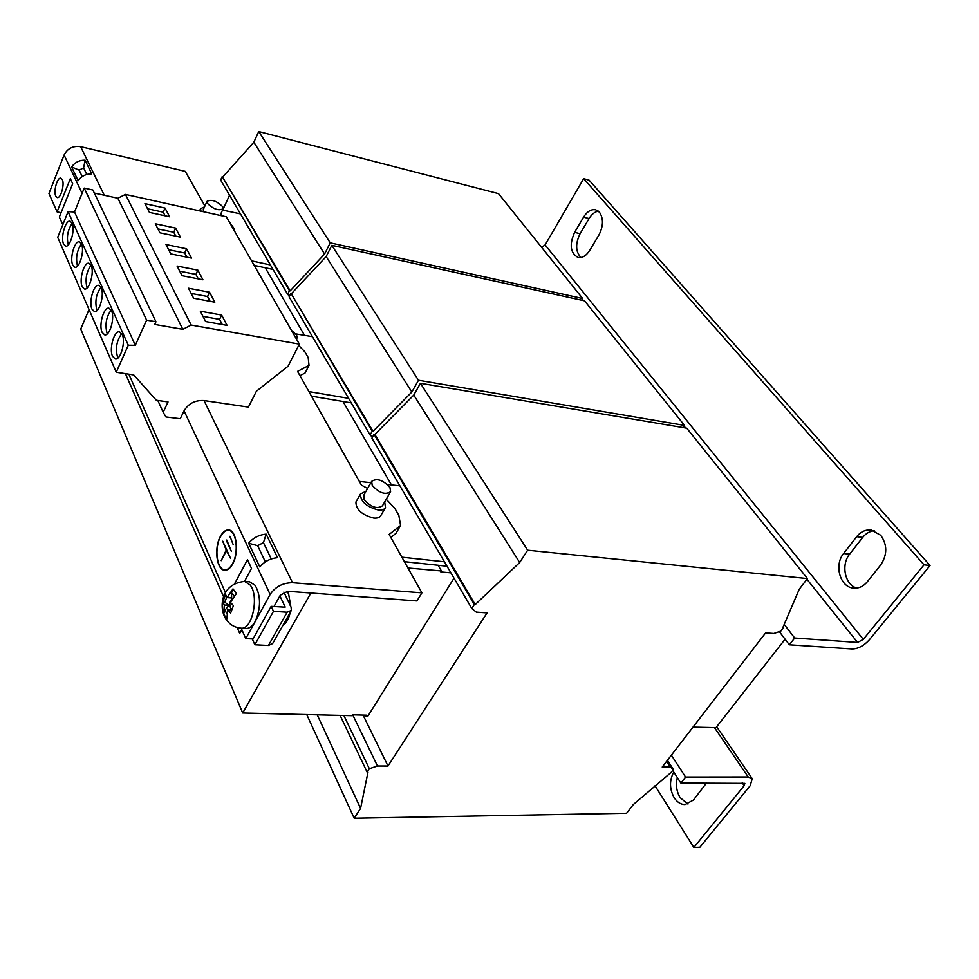 <?xml version="1.0" encoding="UTF-8"?>
<svg xmlns="http://www.w3.org/2000/svg" width="979" height="979" viewBox="0 0 979 979"><rect width="100%" height="100%" fill="white"/><g stroke="black" fill="none" stroke-linecap="round" stroke-linejoin="round"><path stroke-width="1.47" d="M286.982 591.279L288.621 593.923L290.861 606.784M290.2 612.45C288.781 618.924 286.357 623.219 282.919 625.336M673.76 772.039C669.293 780.373 669.428 788.939 674.188 797.738C677.15 802.217 680.748 804.493 684.994 804.579L693.438 800.039L706.532 782.943M677.309 777.534C675.559 784.766 676.501 791.485 680.148 797.665L687.956 804.065M232.06 598.977C229.649 601.436 229.196 604.594 230.701 608.436L231.815 609.244M82.199 286.737L84.475 289.013C89.309 290.579 94.559 272.089 91.133 265.456L88.918 263.265C84.047 261.736 78.846 280.031 82.199 286.737M91.047 265.272C86.348 271.917 85.002 279.37 86.996 287.618L87.131 287.912M72.752 265.064L74.881 267.23C79.58 268.797 84.806 250.404 81.453 243.967L79.372 241.886C74.649 240.344 69.472 258.542 72.752 265.064M81.453 243.955C76.876 250.6 75.554 257.93 77.488 265.97L77.537 266.08M63.598 244.077L65.605 246.133C70.17 247.699 75.359 229.429 72.091 223.151L70.121 221.181C65.532 219.651 60.404 237.738 63.598 244.077M112.536 356.258L115.265 358.95C120.552 360.48 125.887 341.659 122.179 334.439L119.511 331.844C114.2 330.339 108.902 348.952 112.536 356.258M121.775 333.668C116.709 340.325 115.289 348.12 117.517 357.054L117.982 357.935M102.073 332.297L104.643 334.842C109.77 336.384 115.081 317.673 111.471 310.649L108.963 308.201C103.811 306.684 98.549 325.199 102.073 332.297M111.19 310.086C106.246 316.743 104.851 324.428 107.005 333.117L107.335 333.802M91.977 309.144L94.388 311.542C99.368 313.096 104.655 294.495 101.131 287.679L98.769 285.354C93.764 283.837 88.538 302.242 91.977 309.144M100.947 287.3C96.126 293.957 94.755 301.52 96.835 309.988L97.068 310.478M55.754 196.106L57.198 197.562C60.686 198.847 64.822 184.346 62.301 179.598L60.882 178.178C57.369 176.93 53.27 191.321 55.754 196.106M599.417 212.174L595.734 209.8C591.243 208.98 587.18 211.427 583.57 217.142L574.612 232.341C569.178 244.713 570.316 253.084 578.026 257.465C582.309 258.199 586.213 255.837 589.725 250.379L598.891 235.07C603.456 226.088 603.639 218.452 599.417 212.174M598.328 211.109C594.779 211.782 591.695 214.266 589.064 218.562L580.094 233.712C575.248 243.747 575.53 251.689 580.914 257.538M880.708 535.28L871.261 530.018C865.607 529.48 860.737 531.695 856.674 536.688L843.617 553.49C833.802 565.103 840.141 587.449 853.651 588.122C858.889 588.501 863.441 586.384 867.296 581.771L880.757 564.871C887.415 554.652 887.402 544.789 880.708 535.28M874.21 530.74C869.707 531.23 865.864 533.457 862.67 537.447L849.601 554.187C840.79 564.699 844.877 584.708 856.686 588.085M366.024 491.262L360.492 493.942C360.443 501.432 366.379 506.804 378.322 510.035C382.043 510.389 384.429 509.533 385.493 507.489L384.674 501.946M356.27 501.395L355.94 501.982C355.866 509.508 361.777 514.881 373.684 518.075C377.404 518.405 379.791 517.548 380.868 515.492L385.163 508.064M204.501 206.899L200.548 208.662L200.976 211.17M230.567 530.63L228.499 530.398C225.513 530.251 222.833 532.392 220.459 536.81C214.095 548.191 216.824 569.815 224.742 569.815C227.63 569.937 230.261 567.857 232.61 563.561C239.109 552.193 236.318 530.373 228.499 530.398M220.324 536.529C213.838 548.154 216.616 570.243 224.705 570.243C227.654 570.365 230.334 568.236 232.745 563.855C239.378 552.242 236.526 529.957 228.548 529.969C225.5 529.823 222.759 532.013 220.324 536.529M224.154 569.729L225.451 570.243M207.352 203.289C213.385 209.212 218.66 211.023 223.163 208.735L222.796 206.777C216.751 200.879 211.476 199.08 206.997 201.38L207.352 203.289M296.307 338.795L297.102 337.841L296.625 335.063L291.473 330.376M363.821 495.141L364.139 499.62C371.029 507.269 377.123 509.337 382.446 505.8L390.352 492.094M389.972 487.566C383.009 479.955 376.891 477.899 371.628 481.387L372.228 485.4C379.179 493.049 385.298 495.141 390.597 491.678L389.972 487.566M227.104 597.631L225.598 594.534L222.845 601.938L224.338 605.046L223.591 614.066L226.908 618.863L227.666 609.807L230.616 613.062L233.406 605.609L230.444 602.379L236.367 593.604L232.99 588.881L227.104 597.631L231.656 597.949L231.497 592.895L234.238 595.856M226.675 613.552L225.072 610.101L223.591 614.066M255.201 585.369L249.682 581.832L244.64 581.44L250.134 584.977C259.411 596.138 252.276 630.035 241.103 628.163L246.17 628.457C249.498 628.542 252.496 626.23 255.176 621.543C260.952 608.13 260.965 596.064 255.201 585.369M191.492 258.101L170.811 253.916L165.989 244.554L186.561 248.788L191.492 258.101M94.327 193.071L117.859 198.247L125.434 194.417L226.308 216.787L299.366 344.118L288.083 366.207L256.412 391.221L248.409 407.105L204.024 400.558C195.151 400.068 188.494 403.495 184.052 410.837L180.271 418.731L165.94 416.968L163.175 412.269L168.045 401.941L156.31 400.24L133.719 374.92L116.244 372.24L128.298 345.22L135.31 345.281L146.605 320.133L155.942 321.761L154.731 324.428L182.816 329.323L191.162 325.052L299.366 344.118M125.434 194.417L191.162 325.052M155.282 223.763L175.608 228.095L180.381 237.114L159.956 232.831L155.282 223.763M149.432 212.406L144.916 203.632L165.01 208.05L169.636 216.787L149.432 212.406M188.482 288.23L209.555 292.244L214.817 302.193L193.634 298.228L188.482 288.23M182.033 275.699L177.052 266.031L197.868 270.155L202.959 279.786L182.033 275.699M227.079 325.371L205.639 321.54L200.303 311.187L221.633 315.067L227.079 325.371M82.077 193.34L64.1 155C67.514 148.404 73.033 145.626 80.657 146.679L185.251 171.362L204.917 205.994M71.638 166.968L78.124 180.748C81.379 176.134 85.919 173.846 91.745 173.895L85.1 160.189C79.336 160.115 74.845 162.379 71.638 166.968L79.14 170.138L82.199 176.587M86.764 174.458L83.607 167.886L79.14 170.138M273.998 606.527L280.3 595.183L287.74 591.292L416.944 600.947L421.912 592.858L292.525 582.725C282.845 582.786 275.38 586.702 270.131 594.449L184.052 410.837M248.654 543.247L259.802 566.927C264.367 561.505 270.277 558.409 277.534 557.663L266.153 534.142C258.97 534.828 253.145 537.863 248.654 543.247L257.648 545.682L265.346 561.885M271.281 558.96L263.449 542.66L257.648 545.682M125.422 373.648L223.628 596.835M237.114 627.49L239.708 633.376L241.899 629.827M241.789 629.57L239.708 633.376M351.265 402.883L311.457 396.152M447.024 566.229L404.388 561.665M273.055 269.458L254.185 265.382M765.602 632.887L662.22 767.034L670.37 767.059L673.368 769.482L671.043 772.48L633.315 804.53L626.584 813.268L354.202 818.236L360.578 808.385L367.982 772.15L367.137 772.15L369.328 768.711L377.466 765.982L387.99 766.019L487.077 612.903L476.296 612.12L471.792 608.497L474.325 604.532L475.207 604.594L519.678 562.521L527.644 550.21L807.455 578.577L799.256 589.211L782.796 627.674L783.445 627.723L780.814 631.112L773.814 633.474L765.602 632.887M363.074 715.098L387.99 766.019M454.011 578.161L367.933 716.09L365.865 716.041L365.436 715.159M222.722 210.106L229.539 195.237M372.485 437.123L370.099 435.019L372.216 431.213L373.036 431.323L411.841 392.028L418.474 380.244L684.517 425.412L683.061 427.566M372.216 431.213L290.934 293.235L289.123 296.882L370.099 435.019M290.934 293.235L373.036 431.323M291.705 293.382L326.166 256.559L411.841 392.028M326.166 256.559L331.82 245.337L418.474 380.244M331.82 245.337L584.549 300.834L684.517 425.412M295.793 333.888L312.46 336.678M299.966 375.679L305.105 372.962L309.021 365.4L308.165 357.519L304.91 351.865L298.693 345.44M348.61 398.355L308.899 391.576M474.325 604.532L374.051 434.321L371.922 438.127L471.792 608.497M374.051 434.321L374.871 434.431L475.207 604.594M374.871 434.431L413.774 395.075L519.678 562.521M413.774 395.075L420.432 383.291L527.644 550.21M420.432 383.291L686.756 428.19L807.455 578.577M666.65 761.283L670.37 767.059M667.421 760.279L673.368 769.482M306.757 714.584L354.202 818.236M317.22 714.841L360.578 808.385M340.105 715.404L367.137 772.15M343.874 715.502L369.328 768.711M352.734 714.841L377.466 765.982M692.985 727.116L715.992 727.642L785.085 639.189M359.354 481.448L370.882 482.696M387.39 484.483L399.885 485.829M390.792 537.434L395.932 533.396L400.582 525.49L398.845 515.358L394.831 508.358L386.228 499.241M444.429 561.799L401.867 557.173M289.515 296.099L287.63 294.324L289.441 290.69L290.2 290.836L324.575 254.063L330.217 242.853L582.689 298.522L581.661 300.21M289.441 290.69L222.221 176.587L220.642 180.063L287.63 294.324M222.221 176.587L290.2 290.836M222.943 176.758L253.842 142.224L324.575 254.063M253.842 142.224L258.737 131.553L330.217 242.853M258.737 131.553L498.519 193.646L582.689 298.522M270.412 264.942L251.591 260.855M222.551 210.069L240.479 213.887M365.865 716.041L366.403 715.184L354.337 714.878L352.66 714.841L352.134 715.698L242.706 713.006L80.731 329.042L89.04 309.535M304.53 335.356L265.26 267.769M391.429 484.911L342.956 401.476M407.949 568.004L441.443 570.977L438.127 565.275M441.443 570.977L440.844 571.944L450.891 572.837M671.361 755.164L685.569 777.057L748.213 776.983L752.215 778.66L750.208 785.647L699.887 847.239L693.866 847.447L744.162 785.672L744.835 783.359L680.858 783.053L685.569 777.057M655.037 785.758L693.866 847.447M672.683 770.363L680.858 783.053M225.072 610.101L228.89 605.352L224.338 605.046M228.89 605.352L224.705 602.085L222.845 601.938M224.717 601.975L226.822 597.202M232.99 588.881L231.497 592.895M231.509 610.064L227.666 609.807M203.289 209.579L203.51 211.733M116.244 372.24L57.712 237.346L68.065 211.66L74.526 211.966L84.206 188.09L92.858 189.999L155.942 321.761M68.065 211.66L128.298 345.22M74.526 211.966L135.31 345.281M84.206 188.09L146.605 320.133M117.859 198.247L182.816 329.323M157.803 400.448L163.175 412.269M233.149 544.532L229.967 536.284L233.149 544.532M230.285 536.969L229.637 536.908M226.161 540.016L231.399 551.458L226.798 540.065M221.205 560.686L226.455 550.675L230.579 558.409L222.759 541.216L226.198 550.1L221.205 560.686M227.091 550.736L226.455 550.675M223.065 541.889L222.441 541.84M226.822 550.161L226.198 550.1M224.742 569.815L226.822 569.949M229.282 530.104L227.911 530.373M221.413 215.698L220.532 214.474M234.14 230.432L234.067 228.523L229 221.462M223.775 216.224L220.556 214.425M367.614 488.448L361.435 485.143L297.555 371.371L309.021 365.4M421.912 592.858L389.116 534.448L400.582 525.49M244.493 581.428L251.505 568.407L247.467 559.694L234.85 583.3M62.778 224.766L59.352 217.008L72.679 183.734L70.329 178.667L57.076 211.868L61.077 212.7M128.849 374.174L225.427 592.564M64.1 155L48.95 193.499L57.076 211.868M253.047 638.981L245.778 638.589L270.131 594.449M241.164 628.163L245.778 638.589M806.929 579.25L857.592 642.432L863.307 639.373L924.005 564.822L930.05 565.519L869.352 639.801C863.967 645.699 858.277 648.759 852.281 648.979L789.343 644.794L794.667 638.014L784.203 624.382M789.343 644.794L779.321 631.614M857.592 642.432L794.667 638.014M924.005 564.822L583.655 178.667L545.107 244.946L541.571 247.295M930.05 565.519L589.113 180.173L583.655 178.667M310.894 593.017L242.706 713.006M266.153 534.142L263.449 542.66M85.1 160.189L83.607 167.886M179.72 271.207L195.922 274.389L198.272 278.868M195.922 274.389L197.868 270.155M191.15 293.419L207.56 296.515L209.555 292.244M207.56 296.515L210.081 301.299M202.983 316.388L219.577 319.374L221.633 315.067M219.577 319.374L222.282 324.514M157.937 228.915L173.76 232.256L175.608 228.095M173.76 232.256L175.816 236.159M168.645 249.718L184.664 252.986L186.561 248.788M184.664 252.986L186.867 257.159M147.56 208.772L163.199 212.174L165.108 215.808M163.199 212.174L165.01 208.05M72.165 223.31C67.722 229.906 66.413 237.114 68.249 244.946M283.849 592.087L291.106 607.298L291.35 610.394L287.141 612.218L273.484 611.312L254.858 644.757L268.43 645.467L272.639 643.558L291.118 610.81M273.484 611.312L271.159 606.344L252.619 639.752L254.858 644.757M285.109 607.164L271.159 606.344M279.896 595.917L285.109 606.894M583.57 217.142L589.064 218.562M856.674 536.688L862.67 537.447M104.263 195.262L80.657 146.679M292.525 582.725L204.024 400.558M714.486 727.617L748.213 776.983M742.217 782.796L744.162 785.672M582.297 299.146L583.472 300.602M684.076 426.061L685.63 427.994M863.307 639.373L545.107 244.946M843.617 553.49L849.601 554.187M574.612 232.341L580.094 233.712M287.141 612.218L268.43 645.467M360.492 493.942L355.94 501.982M200.548 208.662L199.557 210.852M220.104 215.404L223.053 208.98M363.576 495.57L371.628 481.387M244.64 581.44C220.226 583.717 218.721 608.473 225.953 619.095C229.514 624.516 234.556 627.539 241.103 628.163M752.043 778.403L716.677 726.761M296.466 339.077L296.931 338.171M203.179 209.836L206.997 201.38"/></g></svg>
